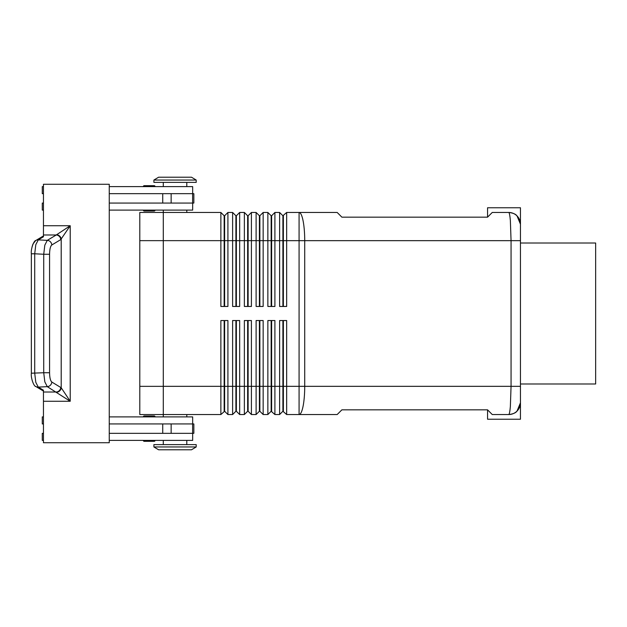 <?xml version="1.0" encoding="UTF-8"?>
<svg xmlns="http://www.w3.org/2000/svg" width="627" height="627" viewBox="0 0 627 627"><rect width="100%" height="100%" fill="white"/><g stroke="black" fill="none" stroke-linecap="round" stroke-linejoin="round"><path stroke-width="0.94" d="M155.073 416.892A0.94 0.94 0 0 0 154.132 415.952L144.265 415.952A0.94 0.94 0 0 0 143.324 416.892M154.132 441.33L144.265 441.33A0.94 0.94 0 0 1 143.324 440.389A0.94 0.94 0 0 0 144.265 441.33L154.132 441.33A0.94 0.94 0 0 0 155.073 440.389M144.265 211.048L154.132 211.048L144.265 211.048A0.94 0.94 0 0 1 143.324 210.108M154.132 185.67L144.265 185.67A0.94 0.94 0 0 0 143.324 186.611A0.94 0.94 0 0 1 144.265 185.67L154.132 185.67A0.94 0.94 0 0 1 155.073 186.611M282.902 320.546L282.902 411.249L286.657 414.541L337.177 414.541L341.88 409.839L487.563 409.839L492.258 414.541L508.709 414.541C513.004 414.032 515.77 412.887 517.016 411.1C515.77 412.887 513.004 414.032 508.709 414.541A11.748 11.748 0 0 0 517.016 411.1A11.748 11.748 0 0 1 510.3 414.431M520.457 240.658L520.457 243.01L595.65 243.01L595.65 383.99L520.457 383.99L520.457 402.793L517.016 411.1L520.457 402.793L520.457 224.207L517.016 215.9C515.77 214.113 513.004 212.968 508.709 212.459C509.351 212.584 509.908 215.343 510.37 220.72L511.06 240.658L520.457 240.658L520.457 207.764L487.563 207.764L487.563 217.161L341.88 217.161L337.177 212.459L286.657 212.459L286.657 240.658L511.06 240.658L511.06 386.342L510.37 406.28C509.908 411.657 509.351 414.416 508.709 414.541M510.3 212.569A11.748 11.748 0 0 1 517.016 215.9A11.748 11.748 0 0 0 508.709 212.459L492.258 212.459L487.563 217.161M224.152 306.454L224.152 215.751L224.623 215.751L224.623 306.454M224.152 215.751L220.869 212.459L220.869 306.454L227.915 306.454L227.915 212.459L232.617 212.459L232.617 306.454L239.663 306.454L239.663 212.459L244.365 212.459L244.365 306.454L251.411 306.454L251.411 212.459L256.114 212.459L256.114 306.454L263.16 306.454L263.16 212.459L267.862 212.459L267.862 306.454L274.908 306.454L274.908 212.459L279.611 212.459L279.611 306.454L286.657 306.454L286.657 240.658L283.373 240.658L283.373 306.454M235.901 306.454L235.901 215.751L236.371 215.751L236.371 306.454M232.617 212.459L235.901 215.751M247.649 306.454L247.649 215.751L248.12 215.751L248.12 306.454M244.365 212.459L247.649 215.751M259.406 306.454L259.406 215.751L259.868 215.751L259.868 306.454M256.114 212.459L259.406 215.751M271.154 306.454L271.154 215.751L271.624 215.751L271.624 306.454M267.862 212.459L271.154 215.751M283.373 215.751L283.373 240.658L282.902 240.658L282.902 215.751L286.657 212.459M279.611 212.459L282.902 215.751M163.294 416.892L163.294 414.541L220.869 414.541L224.623 411.249L224.623 320.546M224.623 411.249L227.915 414.541L227.915 320.546L220.869 320.546L220.869 414.541M224.152 320.546L224.152 411.249M271.154 320.546L271.154 411.249L274.908 414.541L274.908 320.546L267.862 320.546L267.862 414.541L263.16 414.541L263.16 320.546L256.114 320.546L256.114 414.541L251.411 414.541L251.411 320.546L244.365 320.546L244.365 414.541L239.663 414.541L239.663 320.546L232.617 320.546L232.617 414.541L227.915 414.541M274.908 414.541L279.611 414.541L279.611 386.342L271.624 386.342L271.624 320.546M286.657 414.541L286.657 320.546L279.611 320.546L279.611 386.342L283.373 386.342L283.373 320.546M235.901 320.546L235.901 411.249L236.371 411.249L236.371 320.546M236.371 411.249L239.663 414.541M247.649 320.546L247.649 411.249L248.12 411.249L248.12 320.546M248.12 411.249L251.411 414.541M259.406 320.546L259.406 411.249L259.868 411.249L259.868 320.546M259.868 411.249L263.16 414.541M271.624 411.249L271.624 386.342L163.294 386.342L163.294 210.108M283.373 411.249L283.373 386.342L299.079 386.342L299.079 212.459A28.199 5.643 90 0 1 303.068 220.72A28.199 5.643 90 0 1 304.722 240.658L304.722 386.342A28.199 5.643 90 0 1 303.068 406.28A28.199 5.643 90 0 1 299.079 414.541L299.079 386.342L520.457 386.342M196.196 180.035L191.494 177.214L158.6 177.214L153.897 180.035L153.897 182.386L196.196 182.386L196.196 180.035L153.897 180.035M186.791 212.459L186.791 210.108M196.196 446.965L191.494 449.786L158.6 449.786L153.897 446.965L196.196 446.965L196.196 444.614L153.897 444.614L153.897 446.965M186.791 414.541L186.791 416.892M186.791 186.611L186.791 182.386M163.294 182.386L163.294 186.611M192.669 193.665L192.669 186.611L109.255 186.611M155.073 210.108A0.94 0.94 0 0 1 154.132 211.048L146.577 211.048M186.791 440.389L186.791 444.614M163.294 444.614L163.294 440.389M109.255 416.892L192.669 416.892L192.669 423.938M49.564 254.264C49.674 249.28 50.411 246.184 51.79 244.985L60.748 239.616A4.702 4.444 -120.9 0 0 56.242 234.984L47.284 240.353L44.815 245.165L43.725 254.264L34.712 253.786L35.802 244.687L38.271 239.882L43.459 236.771L43.459 184.267L109.255 184.267L109.255 442.733L43.459 442.733L43.459 390.229L38.271 387.118L35.802 382.313L34.712 373.214L34.712 253.786L31.35 253.786L31.35 373.214L43.725 372.736L44.815 381.835L47.284 386.647L70.216 401.264L61.203 387.752L51.79 382.015C50.411 380.816 49.674 377.72 49.564 372.736L49.564 254.264L43.725 254.264L43.725 372.736L49.564 372.736M60.748 239.616L70.216 225.736L56.242 234.984L43.459 234.984M43.459 392.016L56.242 392.016A4.702 4.444 -59.1 0 0 60.748 387.384M508.709 212.459C513.004 212.968 515.77 214.113 517.016 215.9L520.457 224.207A11.748 11.748 0 0 0 517.016 215.9A11.748 11.748 0 0 1 519.172 218.862M520.457 383.99L520.457 243.01M220.869 212.459L139.797 212.459L139.797 414.541L163.294 414.541L163.294 386.35L139.797 386.35M139.797 240.65L282.902 240.658L282.902 306.454M487.563 409.839L487.563 419.236L520.457 419.236L520.457 402.793A11.748 11.748 0 0 1 517.016 411.1M56.696 392.259A4.702 4.334 -45 0 0 61.203 387.752L61.203 239.248A4.702 4.334 -135 0 0 56.696 234.741M109.255 433.335L193.845 433.335L193.845 423.938L109.255 423.938M109.255 193.665L193.845 193.665L193.845 203.062L109.255 203.062M154.132 415.952L144.265 415.952L154.132 415.952M43.459 423.938L42.283 423.938L42.283 416.892L43.459 416.892M43.459 433.335L42.283 433.335L42.283 440.389L43.459 440.389M192.669 433.335L192.669 440.389L109.255 440.389M43.459 193.665L42.283 193.665L42.283 186.611L43.459 186.611M43.459 210.108L42.283 210.108L42.283 203.062L43.459 203.062M109.255 210.108L192.669 210.108L192.669 203.062M282.902 411.249L279.611 414.541M271.154 411.249L267.862 414.541M259.406 411.249L256.114 414.541M247.649 411.249L244.365 414.541M235.901 411.249L232.617 414.541M271.624 215.751L274.908 212.459M259.868 215.751L263.16 212.459M248.12 215.751L251.411 212.459M236.371 215.751L239.663 212.459M224.623 215.751L227.915 212.459M43.459 401.264L70.216 401.264L70.216 225.736L43.459 225.736M35.864 386.53A4.702 4.444 -59.1 0 0 38.271 387.118L47.284 386.647A4.702 4.444 -59.1 0 0 51.79 382.015M51.79 244.985A4.702 4.444 -120.9 0 0 47.284 240.353L38.271 239.882A4.702 4.444 -120.9 0 0 35.864 240.47A4.702 4.444 -120.9 0 0 35.857 240.478A4.702 4.444 -120.9 0 0 35.582 240.658L32.925 244.122L32.071 246.819M35.582 386.342A4.702 4.444 -59.1 0 0 35.857 386.522C33.842 386.608 30.645 377.72 31.358 373.214M162.73 433.335L162.73 423.938M171.147 433.335L171.147 423.938M192.607 433.335L192.607 423.938M162.73 193.665L162.73 203.062M171.147 193.665L171.147 203.062M192.607 193.665L192.607 203.062M43.459 391.083L35.857 386.522M31.358 253.786C30.645 249.28 33.842 240.392 35.864 240.478L43.459 235.917"/></g></svg>
